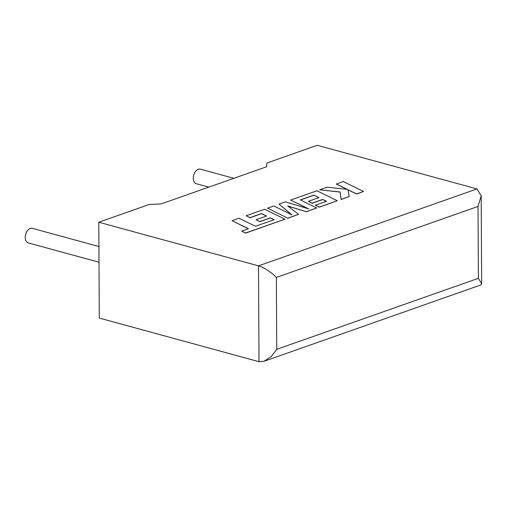 <?xml version="1.0" encoding="UTF-8"?>
<svg xmlns="http://www.w3.org/2000/svg" width="507" height="507" viewBox="0 0 507 507"><rect width="100%" height="100%" fill="white"/><g stroke="black" fill="none" stroke-linecap="round" stroke-linejoin="round"><path stroke-width="0.76" d="M98.916 246.516L32.283 228.321A7.561 4.804 105.3 0 0 30.255 228.429A7.561 4.804 105.3 0 0 25.35 235.875A7.561 4.804 105.3 0 0 28.297 242.91L98.998 262.22M208.795 187.14L196.348 183.737A7.561 4.804 -74.7 0 1 193.395 176.702A7.561 4.804 -74.7 0 1 198.3 169.256A7.561 4.804 -74.7 0 1 200.328 169.148L233.873 178.306M98.789 222.231L258.507 265.852L476.967 188.927L317.249 145.3L266.834 163.058L266.6 166.784L161.099 203.934L149.197 204.479L98.789 222.231L99.29 318.073L259.007 361.7L258.507 265.852C262.778 266.72 272.601 273.089 276.366 277.437L276.74 349.323L271.131 356.63L263.989 361.307L259.007 361.7M476.967 188.927L481.187 195.797L478.025 206.431L276.366 277.437M276.74 349.323L478.399 278.318L481.65 283.686L480.737 284.978L263.989 361.307M336.287 183.978L347.333 189.377L327.148 187.197L319.702 189.821L340.064 191.938L341.148 199.378L349.196 196.539L347.929 189.688L356.605 193.928L363.576 191.475L343.245 181.525L336.287 184.098L347.022 189.345M363.576 191.475L356.605 194.048L347.954 189.821M319.702 189.821L340.064 192.058L341.148 199.492L349.196 196.539M313.877 195.125L318.941 197.591L308.44 201.292L312.211 203.123L322.712 199.428L326.476 201.285L315.329 205.208L319.214 207.097L337.288 200.734L316.97 190.778L290.606 200.062L308.712 208.916L285.574 201.837L279.053 204.131L291.975 214.886L273.78 205.988L267.563 208.174L287.894 218.244L298.623 214.347L287.748 205.956L306.355 211.749L316.774 207.959L300.309 199.904L313.877 195.125L318.802 197.641M287.887 218.13L298.623 214.347M288.001 206.153L306.355 211.749M306.348 211.628L316.774 207.959M300.455 199.973L313.877 195.246M308.44 201.292L312.211 203.244L322.712 199.549L326.337 201.336M315.329 205.208L319.214 207.217L337.288 200.734M290.606 200.062L308.06 208.719M279.053 204.131L291.626 214.715M267.563 208.174L287.894 218.244M232.035 220.691L248.436 228.72L241.738 231.078L245.661 232.998L284.94 219.163L264.616 209.214L246.129 215.722L250.014 217.611L261.536 213.555L266.6 216.026L256.098 219.721L259.863 221.559L270.364 217.858L274.129 219.715L255.401 226.261L239 218.232L232.035 220.691L248.291 228.765M241.738 231.078L245.661 233.119L284.94 219.163M246.129 215.722L250.014 217.731L261.536 213.675L266.454 216.071M256.098 219.721L259.863 221.679L270.364 217.978L273.989 219.765M478.399 278.318L478.025 206.431M481.187 195.797L481.65 283.686"/></g></svg>
